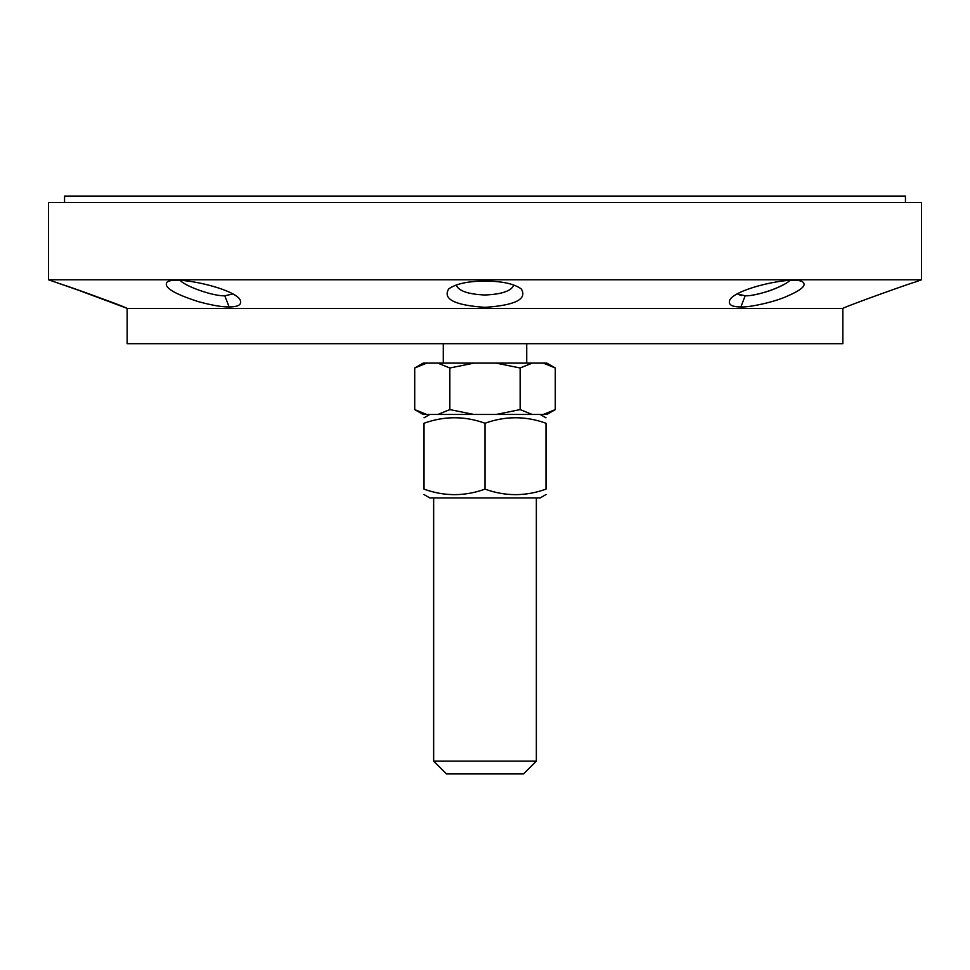 <?xml version="1.0" encoding="UTF-8"?>
<svg xmlns="http://www.w3.org/2000/svg" width="970" height="970" viewBox="0 0 970 970"><rect width="100%" height="100%" fill="white"/><g stroke="black" fill="none" stroke-linecap="round" stroke-linejoin="round"><path stroke-width="1.45" d="M513.845 285.034C511.457 290.952 501.842 294.274 485 295.001C468.158 294.274 458.555 290.952 456.179 285.034M485 307.344C515.373 305.259 527.462 299.124 521.266 288.951C514.33 283.846 502.242 281.203 485 281.009C467.795 281.203 455.682 283.846 448.686 288.951C442.575 299.124 454.687 305.259 485 307.344M485 279.772L921.5 279.772L921.5 202.475L48.5 202.475L48.5 279.772L485 279.772M127.228 308.399L842.772 308.399M921.5 279.772L914.346 282.379C916.383 281.13 849.126 305.053 842.797 308.375M127.215 308.387C122.111 305.853 72.374 287.52 59.291 283.579C34.908 275.019 118.194 303.683 127.215 308.387M48.5 279.772L62.589 284.683M74.278 288.648L127.131 308.351L127.131 343.695L842.869 343.695L842.869 308.351M740.874 306.944C749.434 307.551 775.576 301.767 787.591 296.008C801.584 289.909 806.688 285.289 802.893 282.125C794.866 275.262 735.89 288.308 729.876 299.839C727.852 304.544 731.525 306.908 740.874 306.944L741.116 306.944M235.916 306.326L234.425 306.593M229.126 306.944C238.511 306.908 242.173 304.531 240.123 299.839C234.085 288.332 175.521 275.347 167.131 282.064C163.166 287.071 173.448 293.558 197.989 301.524C211.496 305.235 221.875 307.041 229.126 306.944L224.797 295.789C213.8 296.371 185.876 286.696 180.177 280.427M789.822 280.427C784.087 286.708 756.297 296.347 745.19 295.789L737.333 293.971M752.247 295.207C764.36 292.952 774.654 289.496 783.142 284.84M739.916 295.207L741.468 295.535M232.667 293.983L224.81 295.789M536.349 761.098L433.651 761.098L446.491 773.939L523.509 773.939L536.349 761.098L536.349 497.913M543.273 363.12L546.886 363.12L555.289 367.994L543.273 363.12L532.154 363.12L520.15 367.994L496.119 363.12L532.154 363.12M473.881 363.12L449.85 367.994L437.846 363.12L496.119 363.12M414.711 367.994L423.114 363.12L426.727 363.12L414.711 367.994L414.711 409.595L426.727 414.469L423.114 414.469L414.711 409.595M555.289 409.595L546.886 414.469L543.273 414.469L555.289 409.595L555.289 367.994M520.15 409.595L532.154 414.469L496.119 414.469L520.15 409.595L520.15 367.994M449.85 409.595L473.881 414.469L437.846 414.469L449.85 409.595L449.85 367.994M437.846 414.469L426.727 414.469M426.727 363.12L437.846 363.12M496.119 414.469L473.881 414.469M543.273 414.469L532.154 414.469M545.977 494.579L540.205 497.913L429.795 497.913L424.023 494.579M545.977 489.135C545.977 496.47 545.977 496.47 545.977 489.135C545.977 496.47 545.977 496.47 545.977 489.135L545.977 423.247C525.655 415.912 505.321 415.912 485 423.247C464.678 415.912 444.345 415.912 424.023 423.247C424.023 415.912 424.023 415.912 424.023 423.247C424.023 415.912 424.023 415.912 424.023 423.247L424.023 489.135C444.345 496.47 464.678 496.47 485 489.135C505.321 496.47 525.655 496.47 545.977 489.135M424.023 489.135C424.023 496.47 424.023 496.47 424.023 489.135C424.023 496.47 424.023 496.47 424.023 489.135M545.977 423.247C545.977 415.912 545.977 415.912 545.977 423.247C545.977 415.912 545.977 415.912 545.977 423.247M485 489.135L485 423.247M64.553 202.475L64.553 196.061L905.446 196.061L905.446 202.475M740.862 306.944L745.178 295.789M433.651 497.913L433.651 761.098M443.278 343.695L443.278 363.12M526.722 343.695L526.722 363.12M429.795 414.469L424.023 417.803M540.205 414.469L545.977 417.803"/></g></svg>

